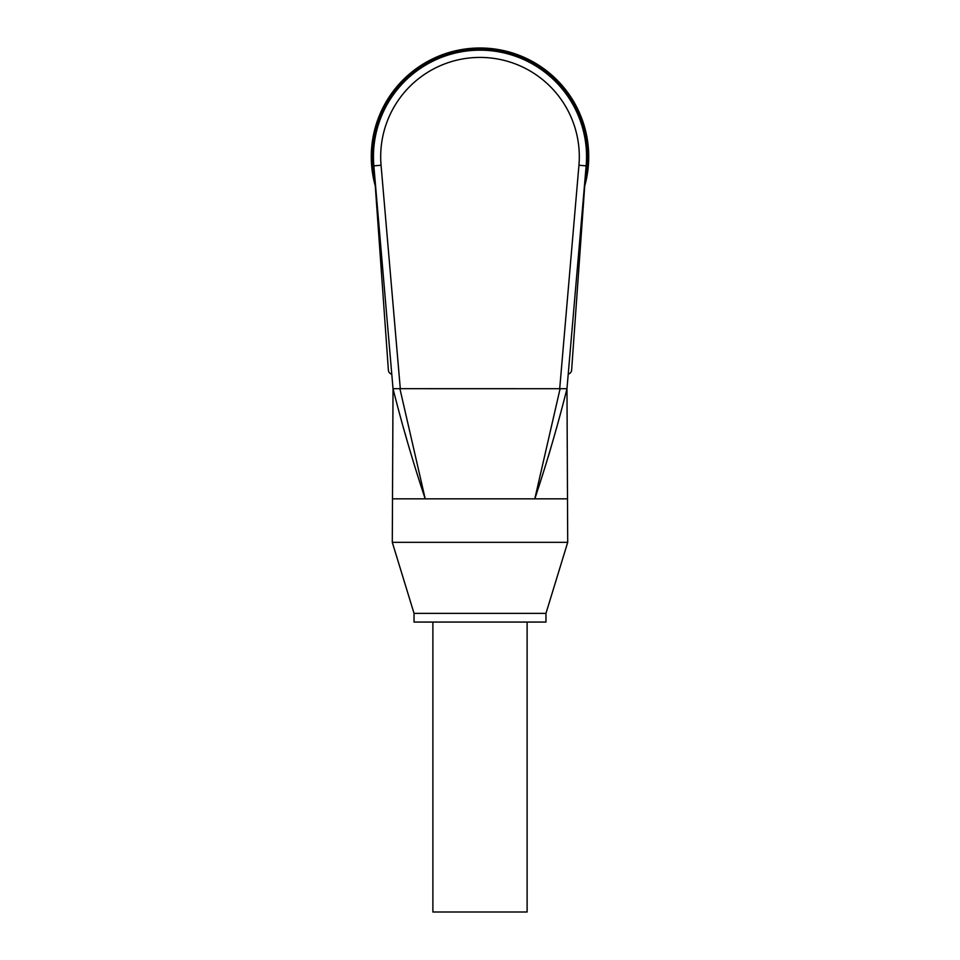 <?xml version="1.0" encoding="UTF-8"?>
<svg xmlns="http://www.w3.org/2000/svg" width="960" height="960" viewBox="0 0 960 960"><rect width="100%" height="100%" fill="white"/><g stroke="black" fill="none" stroke-linecap="round" stroke-linejoin="round"><path stroke-width="1.44" d="M414.036 613.368L545.964 613.368L545.964 622.068L414.036 622.068L414.036 613.368L392.292 542.34L567.708 542.34L566.976 388.668L586.152 165.864A106.548 106.548 0 0 0 480 50.172A106.548 106.548 0 0 0 373.848 165.864L393.024 388.692L560.088 388.704L534.792 498.84L425.208 498.84L399.912 388.704M567.216 498.84L534.792 498.84C546.972 462.372 557.7 425.652 566.976 388.692L560.088 388.704M382.632 267.996L381.12 268.104L380.796 263.472L382.236 263.364M568.236 374.064A4.344 4.344 0 0 0 571.62 370.14L578.88 268.104L577.368 267.996M527.112 622.068L527.112 912L432.888 912L432.888 622.068M480 48A108.72 108.72 0 0 0 375.276 185.928A108.72 108.72 0 0 1 480 48A108.72 108.72 0 0 1 584.724 185.928M406.74 439.332L405.096 433.44M586.14 166.056L586.152 165.864A106.548 106.548 0 0 0 586.548 156.72M551.496 445.596L548.316 456.564M536.64 493.5L534.828 498.732M392.292 542.34L393.024 388.668C402.3 425.652 413.028 462.372 425.208 498.84L392.784 498.84M391.776 374.172A4.344 4.344 0 0 1 388.392 370.236L387.504 357.828M577.764 263.364L579.204 263.472L586.152 165.888M578.88 268.104L579.204 263.472M388.392 370.236L381.12 268.104M380.796 263.472L373.848 165.888M373.848 165.864L381.06 165.24A99.3 99.3 0 0 1 480 57.42A99.3 99.3 0 0 1 578.94 165.24L559.704 388.668M400.296 388.668L381.06 165.24M586.152 165.864L578.94 165.24M585.384 176.808A107.28 107.28 0 0 0 480 49.452A107.28 107.28 0 0 0 374.616 176.808M545.964 613.368L567.708 542.34"/></g></svg>
